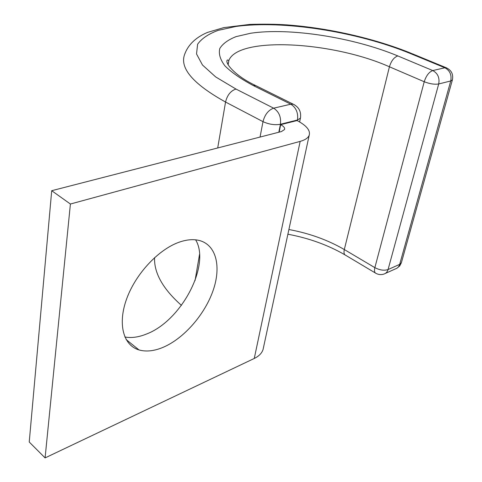 <?xml version="1.0" encoding="UTF-8"?>
<svg xmlns="http://www.w3.org/2000/svg" width="482" height="482" viewBox="0 0 482 482"><rect width="100%" height="100%" fill="white"/><g stroke="black" fill="none" stroke-linecap="round" stroke-linejoin="round"><path stroke-width="0.72" d="M195.644 239.837C210.875 265.052 181.377 320.916 146.426 334.056C138.635 337.213 131.453 338.195 124.868 337.002M180.045 241.892C159.415 248.646 136.153 273.011 126.826 298.388C117.385 323.777 123.253 345.413 139.003 349.932C146.179 351.956 154.258 351.065 163.247 347.269C183.919 338.412 204.567 314.746 212.966 290.905C221.419 267.082 216.49 245.284 199.753 240.602C194.005 239.036 187.432 239.47 180.045 241.892M51.707 190.697L29.233 442.018L45.091 457.9L70.402 204.025L51.707 190.697L281.416 131.562L284.567 129.501C285.037 127.923 283.741 126.314 280.669 124.663L279.174 132.14M45.091 457.9L254.261 358.463C258.9 356.198 261.834 353.222 263.058 349.522L263.527 347.359M70.402 204.025L300.159 141.383C305.124 139.985 308.131 137.948 309.191 135.273C310.535 130.411 306.492 125.507 297.063 120.56L280.669 124.663M300.159 141.383L254.261 358.463M260.051 137.063L262.991 121.651C264.847 114.559 268.402 110.071 273.643 108.179L290.803 104.202L293.231 104.19L294.767 104.962M217.707 147.962L225.552 102.039L262.991 121.651C268.968 124.38 274.776 125.254 280.422 124.272L278.831 132.231M195.065 280.536L199.536 254.357M228.131 64.775L228.86 60.461C238.192 36.126 332.502 41.422 389.426 66.787C391.239 60.883 394.041 57.262 397.825 55.93C353.198 37.337 289.562 27.438 250.736 33.228L236.126 36.614C228.191 39.729 222.744 43.687 219.798 48.483C218.467 53.701 220.16 59.479 224.877 65.811C231.396 72.342 240.843 78.915 253.213 85.525L290.803 104.202C296.129 107.613 298.358 112.884 297.496 120.012L280.422 124.272C281.247 117.036 278.988 111.667 273.643 108.179L235.963 89.056C230.709 90.791 227.239 95.123 225.552 102.039C192.583 83.705 179.033 67.594 184.907 53.689C188.866 43.338 197.536 36.602 207.525 32.408L223.847 27.607L249.736 24.419C263.311 23.998 275.638 24.154 286.724 24.883C328.097 27.89 374.604 38.379 411.489 53.424L410.098 53.418C356.794 31.571 282.542 19.985 235.843 26.486L218.141 30.372C208.393 33.981 201.548 38.614 197.602 44.272L196.529 53.954L202.476 65.016L215.695 76.939L235.963 89.056M253.213 85.525L255.671 85.561L257.207 86.326M154.571 257.623C153.951 272.963 162.904 288.875 181.431 305.365M288.899 229.522C309.426 233.33 327.899 240.006 344.311 249.543L374.857 267.643C379.756 270.179 384.154 270.818 388.064 269.552L399.686 264.359L450.73 80.97L438.704 83.964L388.064 269.552C387.359 271.926 385.974 273.433 383.901 274.077C381.244 274.939 378.659 274.728 376.147 273.457C374.514 272.824 374.086 270.884 374.857 267.643L424.226 81.741L389.426 66.787L344.311 249.543C343.612 252.743 344.106 254.677 345.793 255.352L375.303 272.951M300.539 117.596L300.431 118.12C301.383 111.752 298.985 107.106 293.231 104.19L255.671 85.561C234.499 75.656 224.22 62.347 227.444 59.955L228.86 60.461L228.028 64.594M412.17 53.707L446.88 68.022M410.098 53.418L444.856 67.769L446.218 67.745C451.435 70.203 453.496 74.252 452.393 79.898L450.73 80.97C451.833 74.897 449.875 70.499 444.856 67.769L432.764 70.559C429.016 71.987 426.172 75.716 424.226 81.741C429.781 83.886 434.613 84.627 438.704 83.964C439.795 77.807 437.813 73.342 432.764 70.559L397.825 55.93M297.352 120.711L297.496 120.012L300.431 118.12L299.629 121.958M452.393 79.898L401.386 262.708L399.686 264.359C398.982 266.709 397.596 268.203 395.523 268.854L385.371 273.415M139.003 349.932L126.127 339.551M309.191 135.273L263.058 349.522M344.919 254.827C328.037 245.049 309.028 238.18 287.887 234.216M396.879 268.263L399.705 265.937L401.386 262.708"/></g></svg>
